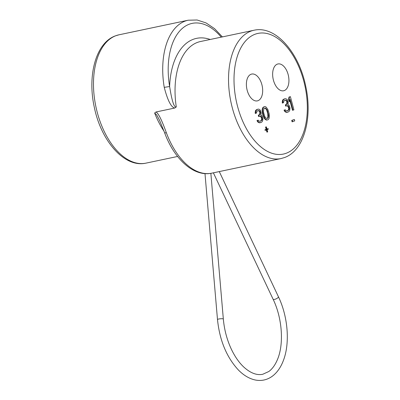 <?xml version="1.0" encoding="UTF-8"?>
<svg xmlns="http://www.w3.org/2000/svg" width="400" height="400" viewBox="0 0 400 400"><rect width="100%" height="100%" fill="white"/><g stroke="black" fill="none" stroke-linecap="round" stroke-linejoin="round"><path stroke-width="0.6" d="M164.575 132.665A3.915 0.815 -20.4 0 0 166.34 132.72C161.8 120.05 158.35 113.14 155.995 111.985L154.635 113.02L156.615 114.82L159.59 120.425L164.575 132.665C174.13 158.98 193.71 177.16 211.82 173.155A65.57 37.38 -101.9 0 1 166.34 132.72M221.24 37.15A61.655 35.15 78.1 0 0 181.395 29.255A61.655 35.15 78.1 0 0 169.625 86.525C171.9 100.97 174.12 107.77 176.28 106.935L174.77 108.03L155.995 111.985M210.175 39.48A69.485 39.61 -101.9 0 0 169.625 86.525L164.24 87.365C167.66 100.47 171.17 107.355 174.77 108.03M261.88 84.645A13.7 7.81 78.1 0 0 251.705 74.065A13.7 7.81 78.1 0 0 247.175 90.3A13.7 7.81 78.1 0 0 257.355 100.88A13.7 7.81 78.1 0 0 261.88 84.645M288.14 74.54A13.7 7.81 78.1 0 0 277.96 63.96A13.7 7.81 78.1 0 0 273.435 80.195A13.7 7.81 78.1 0 0 283.615 90.775A13.7 7.81 78.1 0 0 288.14 74.54M257.655 109.225L255.88 110.135L255.415 110.93L255.25 113.475L256.485 113.08L256.88 111.38L257.57 110.805L259.025 110.555L259.63 110.94L260.315 112.225L260.305 113.47L259.38 115.065L258.765 115.3L259.065 116.425L260.67 116.115L261.28 116.5L261.885 117.505L262.18 119.25L261.795 120.33L260.18 121.255L258.96 121.11L258.2 120.16L257.435 120.455L258.345 121.965L259.715 122.675L261.63 122.25L262.63 120.935L262.95 118.335L262.2 116.145L261.67 115.42L260.755 115.155L261.225 113.115L260.475 110.305L258.805 109.09L257.35 109.34L255.89 110.83L255.72 113.375M257.935 110.665L259.16 111.04L259.84 112.325L259.675 114.245L258.295 115.4L258.595 116.52L259.065 116.425M259.47 116.265L260.81 116.6L261.715 118.73L261.32 120.425L259.96 121.26M258.2 120.16L256.965 120.555L257.87 122.065L259.245 122.775L260.405 122.72M264.245 106.69L262.925 107.425L262.15 109.58L262.435 113.185L263.105 115.715L264.615 118.85L266.29 120.065L267.755 119.89L268.6 119.255L269.14 118.12L269.385 115.86L269.095 113.495L267.895 109.62L266.225 107.165L265.235 106.615L264.245 106.69L263.4 107.325L262.62 109.48L262.685 111.625L263.58 115.615L265.09 118.75L266.76 119.965L267.755 119.89M266.325 129.955L266.905 132.125L267.685 131.91L267.085 129.66L268.31 129.19L268.16 128.625L266.935 129.1L266.34 126.85L266.03 126.97L266.63 129.215L265.405 129.69L265.555 130.25L266.78 129.78L267.375 132.025M268.16 128.625L266.915 129.025M266.34 126.85L265.56 127.07L266.16 129.315L264.93 129.79L265.08 130.35L265.555 130.25M284.715 98.81L282.935 99.72L282.475 100.52L282.305 103.06L283.545 102.665L283.935 100.97L284.625 100.39L286.08 100.145L286.69 100.53L287.37 101.815L287.36 103.055L287.205 103.735L285.825 104.885L286.12 106.01L287.73 105.7L288.34 106.085L288.945 107.095L289.24 108.835L288.85 109.915L287.24 110.845L286.02 110.695L285.26 109.75L284.495 110.045L285.4 111.55L286.775 112.265L288.685 111.835L289.685 110.525L290.01 107.92L289.255 105.735L288.725 105.01L287.81 104.74L288.28 102.7L287.535 99.895L285.86 98.68L284.405 98.93L282.945 100.42L282.78 102.96M284.99 100.25L286.22 100.625L286.9 101.915L286.735 103.835L285.35 104.985L285.65 106.11L286.12 106.01M286.525 105.855L287.865 106.185L288.77 108.315L288.38 110.015L287.015 110.85M285.26 109.75L284.02 110.145L284.93 111.65L286.3 112.365L287.46 112.31M290.38 96.63L288.99 97.085L288.595 99.405L289.19 101.65L289.665 101.55L290.06 99.23L292.975 110.185L293.895 109.835L290.38 96.63L289.46 96.985L289.065 99.305L289.665 101.55M289.865 100.375L292.505 110.285L292.975 110.185M294.345 119.48L291.73 120.405L292.105 121.81L292.575 121.71L294.72 120.885L294.345 119.48L292.205 120.305L292.575 121.71M264.505 108.185L265.595 108.565L266.655 110.015L267.78 113.605L267.91 117.27L267.02 118.495M259.245 122.775L259.715 122.675M258.48 122.45L258.955 122.35M257.87 122.065L258.345 121.965M257.34 121.34L257.815 121.24M256.965 120.555L257.435 120.455M260.63 121.005L261.1 120.905M261.32 120.425L261.795 120.33M261.55 120.03L262.025 119.93M261.71 119.35L262.18 119.25M261.715 118.73L262.185 118.63M261.415 117.605L261.885 117.505M260.81 116.6L261.28 116.5M260.2 116.215L260.67 116.115M258.295 115.4L258.765 115.3M258.905 115.165L259.38 115.065M259.675 114.245L260.15 114.15M259.835 113.57L260.305 113.47M259.84 112.325L260.315 112.225M259.69 111.765L260.165 111.665M259.16 111.04L259.63 110.94M258.55 110.655L259.025 110.555M255.105 112.29L255.575 112.19M255.415 110.93L255.89 110.83M255.88 110.135L256.35 110.035M256.875 109.44L257.35 109.34M263.745 113.075L263.45 111.33L263.925 108.67L264.615 108.095L265.455 108.08L267.125 109.915L268.545 115.25L268.385 117.175L267.38 118.485L265.93 118.115L264.87 116.665L263.745 113.075M262.435 113.185L262.905 113.085M263.105 115.715L263.58 115.615M262.215 111.725L262.685 111.625M262.14 110.82L262.615 110.72M262.15 109.58L262.62 109.48M262.385 108.56L262.855 108.46M262.925 107.425L263.4 107.325M266.29 120.065L266.76 119.965M265.3 119.515L265.77 119.415M264.615 118.85L265.09 118.75M264.01 117.845L264.48 117.745M263.635 117.06L264.105 116.96M267.6 118.01L268.075 117.91M267.91 117.27L268.385 117.175M268.075 115.35L268.545 115.25M267.78 113.605L268.25 113.505M267.255 111.64L267.73 111.54M266.655 110.015L267.125 109.915M265.595 108.565L266.065 108.465M264.985 108.18L265.455 108.08M264.93 129.79L265.405 129.69M266.16 129.315L266.63 129.215M265.56 127.07L266.03 126.97M286.3 112.365L286.775 112.265M285.54 112.035L286.01 111.935M284.93 111.65L285.4 111.55M284.4 110.925L284.87 110.83M284.02 110.145L284.495 110.045M287.685 110.59L288.16 110.49M288.38 110.015L288.85 109.915M288.61 109.615L289.08 109.515M288.765 108.935L289.24 108.835M288.77 108.315L289.24 108.215M288.47 107.19L288.945 107.095M287.865 106.185L288.34 106.085M287.255 105.8L287.73 105.7M285.35 104.985L285.825 104.885M285.965 104.75L286.435 104.65M286.735 103.835L287.205 103.735M286.89 103.155L287.36 103.055M286.9 101.915L287.37 101.815M286.75 101.35L287.22 101.255M286.22 100.625L286.69 100.53M285.61 100.24L286.08 100.145M282.16 101.88L282.63 101.78M282.475 100.52L282.945 100.42M282.935 99.72L283.41 99.62M283.935 99.03L284.405 98.93M288.595 99.405L289.065 99.305M288.99 97.085L289.46 96.985M291.73 120.405L292.205 120.305M204.99 173.61L217.485 319.545A2.935 0.51 -4.9 0 1 218.685 319.025A2.935 0.51 -4.9 0 1 221.715 318.73A2.935 0.51 -4.9 0 1 223.335 319.045L210.86 173.34M219.28 171.585L278.42 296.74A2.935 0.93 154.7 0 1 277.31 298.185A2.935 0.93 154.7 0 1 274.49 299.42A2.935 0.93 154.7 0 1 273.11 299.25L213.375 172.83M281.05 158.56L284.74 157.465C304.285 150.32 312.69 117.665 305.7 86.125C298.935 52.555 275.65 25.27 253.995 30.24A65.57 37.38 78.1 0 0 250.71 31.215A65.57 37.38 78.1 0 0 231.605 105.035A65.57 37.38 78.1 0 0 281.05 158.56L211.82 173.155M176.28 106.935A65.57 37.38 -101.9 0 1 197.215 42.495A65.57 37.38 -101.9 0 1 200.5 41.52L253.995 30.24M222.4 36.905L214.57 28.665L206.04 22.915L197.1 20L188.18 20.215A65.57 37.38 78.1 0 0 184.895 21.19A65.57 37.38 78.1 0 0 164.24 87.365M188.18 20.215L118.95 34.815A65.57 37.38 78.1 0 0 115.665 35.785A65.57 37.38 78.1 0 0 96.555 109.61A65.57 37.38 78.1 0 0 146.005 163.13L177.6 156.465M164.02 131.175A65.57 37.38 -101.9 0 1 154.635 113.02M254.86 34.325A61.655 35.15 78.1 0 0 237.585 106.47A61.655 35.15 78.1 0 0 286.48 153.15A61.655 35.15 78.1 0 0 303.755 81.005A61.655 35.15 78.1 0 0 254.86 34.325M223.335 319.045C224.26 329.335 226.77 339.035 230.865 348.155C234.425 355.905 238.65 362.13 243.545 366.83C250.35 373.07 256.76 375.545 262.785 374.255L268.825 371.5C272.275 368.99 275.135 365.035 277.41 359.645C284.07 344.27 282.315 318.155 273.11 299.25M217.485 319.545C219.645 340.365 226.58 357.145 238.295 369.895C243.065 374.785 248.145 378.01 253.535 379.57C257.08 380.565 260.57 380.71 263.995 380C267.435 379.26 270.585 377.71 273.445 375.34C277.735 371.725 281.075 366.715 283.455 360.305C290.12 342.99 287.945 316.505 278.42 296.74M146.005 163.13C124.35 168.1 101.065 140.82 94.3 107.245C87.31 75.705 95.715 43.05 115.26 35.905L118.95 34.815"/></g></svg>
